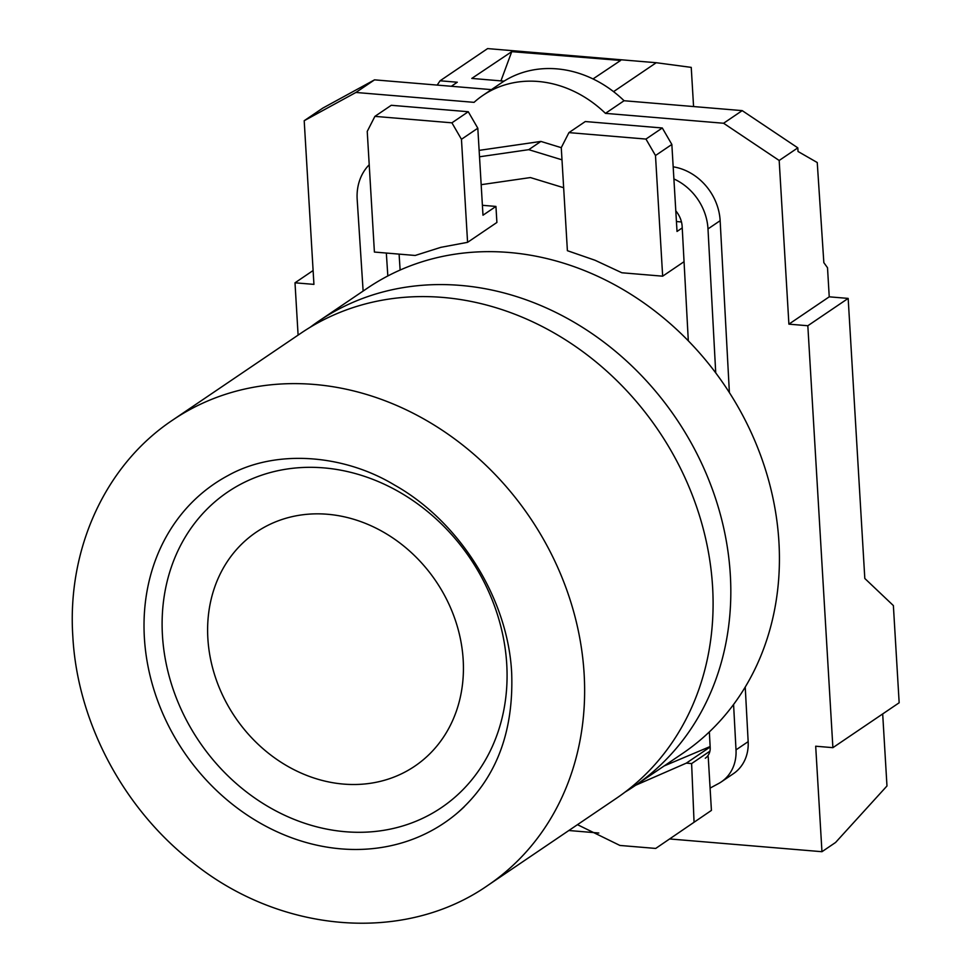 <?xml version="1.0" encoding="UTF-8"?>
<svg xmlns="http://www.w3.org/2000/svg" width="972" height="972" viewBox="0 0 972 972"><rect width="100%" height="100%" fill="white"/><g stroke="black" fill="none" stroke-linecap="round" stroke-linejoin="round"><path stroke-width="1.46" d="M669.708 838.958L821.96 851.703L815.69 746.217L832.895 747.662L807.829 325.742L788.899 324.15L829.238 296.825L827.512 267.725L823.843 262.647L817.245 162.531L798.024 151.486L797.805 147.853L742.207 110.626L723.581 123.25L605.447 113.359A109.544 93.992 55.9 0 0 482.95 95.365A109.544 93.992 55.9 0 0 474.057 102.352L355.91 92.462L304.2 120.71L313.932 284.383L295.002 282.803L298.1 335.109M723.581 123.25L779.179 160.477L788.899 324.15M568.851 830.513L598.813 833.016M491.419 89.631L374.536 79.85L355.91 92.462M742.207 110.626L624.073 100.736A109.544 93.992 -124.1 0 0 501.576 82.754L482.95 95.365M624.073 100.736L605.447 113.359M797.805 147.853L779.179 160.477M829.238 296.825L848.167 298.404L807.829 325.742M848.167 298.404L864.813 578.474L893.377 605.58L899.161 702.768L832.895 747.662M882.685 713.934L886.974 785.971L835.568 842.481L821.96 851.703M313.106 270.532L295.002 282.803M374.536 79.85L322.838 108.086L304.2 120.71M664.192 765.924L710.143 746.532M655.711 848.434L711.419 810.405L655.711 848.434L619.905 845.446L577.465 824.669M694.057 822.166L691.614 763.579L686.329 763.129L635.676 785.242M710.168 746.982L686.329 763.129M709.912 751.186L691.614 763.579M711.419 810.405L708.224 756.702M461.457 139.288L477.811 128.207L468.273 111.731L451.919 122.824L461.457 139.288L467.581 242.332L496.899 222.466L495.939 206.429L482.987 215.213L477.811 128.207M482.391 205.299L495.939 206.429M467.581 242.332L440.838 247.338L415.19 255.466L374.402 252.052L367.234 131.402L374.9 116.373L451.919 122.824M468.273 111.731L391.266 105.292L374.9 116.373M568.936 132.617L645.955 139.069L655.493 155.532L662.661 276.182L621.873 272.768L594.998 260.241L567.393 250.691L561.269 147.647L568.936 132.617L585.302 121.536L662.309 127.988L671.846 144.451L677.022 231.458L682.235 227.922M662.661 276.182L684.057 261.687M655.493 155.532L671.846 144.451M676.427 221.543L681.481 221.968M645.955 139.069L662.309 127.988M561.269 147.671L540.894 141.426L479.135 150.368M400.124 270.046L399.091 254.117M733.581 704.493L736.011 749.874A42.865 36.778 55.9 0 1 721.321 781.877L733.471 773.639A42.865 36.778 -124.1 0 0 748.161 741.636L745.232 687.07M729.389 392.603L720.143 220.68A52.391 44.955 -124.1 0 0 673.183 166.82M479.512 156.784L528.744 149.664L540.894 141.426M528.744 149.664L561.998 159.833M673.9 178.945A52.391 44.955 55.9 0 1 707.993 228.918L715.732 372.908M721.321 781.877A42.865 36.778 55.9 0 1 718.551 783.553L710.095 788.098M563.651 187.73L530.408 177.56L481.176 184.68M386.334 253.048L387.828 275.963M363.127 291.053L357.186 199.552A52.391 44.955 55.9 0 1 369.214 164.742M705.295 758.221A14.288 12.259 -124.1 0 0 710.192 747.553L709.353 731.916M688.31 340.832L682.162 226.598A23.814 20.436 -124.1 0 0 675.795 210.863M634.109 786.299L682.709 753.373A280.993 241.117 -124.1 0 0 762.631 461.032A280.993 241.117 -124.1 0 0 509.158 252.489A280.993 241.117 -124.1 0 0 367.489 288.101L318.889 321.027A280.993 241.117 55.9 0 1 460.558 285.416A280.993 241.117 55.9 0 1 714.031 493.958A280.993 241.117 55.9 0 1 634.109 786.299A280.993 241.117 55.9 0 1 625.081 792.083M310.177 327.26A280.993 241.117 55.9 0 1 318.889 321.027M616.37 798.316A280.993 241.117 -124.1 0 0 712.598 586.93A280.993 241.117 -124.1 0 0 562.448 337.928A280.993 241.117 -124.1 0 0 301.162 333.044L172.688 420.074A280.993 241.117 55.9 0 1 433.974 424.958A280.993 241.117 55.9 0 1 584.136 673.961A280.993 241.117 55.9 0 1 487.908 885.346L616.37 798.316M144.378 637.814A204.849 175.774 55.9 0 1 228.104 475.515C275.793 448.772 343.809 454.337 394.474 485.016C460.108 521.867 508.247 599.408 511.685 673.341C513.751 733.18 495.513 779.836 456.974 813.321A204.849 175.774 55.9 0 1 261.553 823.879A204.849 175.774 55.9 0 1 144.378 637.814M464.349 806.675A204.849 175.774 55.9 0 1 456.974 813.321M162.446 635.384A190.573 163.515 -124.1 0 0 345.4 831.728A190.573 163.515 -124.1 0 0 506.74 664.216A190.573 163.515 -124.1 0 0 323.785 467.884A190.573 163.515 -124.1 0 0 162.446 635.384M463.182 659.867A141.329 121.269 55.9 0 1 343.541 784.088A141.329 121.269 55.9 0 1 207.862 638.483A141.329 121.269 55.9 0 1 327.503 514.261A141.329 121.269 55.9 0 1 463.182 659.867M451.324 86.277L457.29 82.231L440.085 80.785L437.181 85.086M440.085 80.785L487.592 48.6L656.246 62.718L613.551 91.647M656.246 62.718L691.238 67.384L693.571 106.556M593.017 78.939L620.634 60.446L511.746 51.662L471.797 78.416L504.031 81.15M500.932 80.895L511.746 51.662M720.143 220.68L707.993 228.918M736.011 749.874L748.161 741.636M172.688 420.074C105.073 465.066 66.971 549.472 72.839 636.599C77.444 722.269 123.493 808.777 192.735 862.516C280.155 933.059 403.878 944.043 487.908 885.346"/></g></svg>
